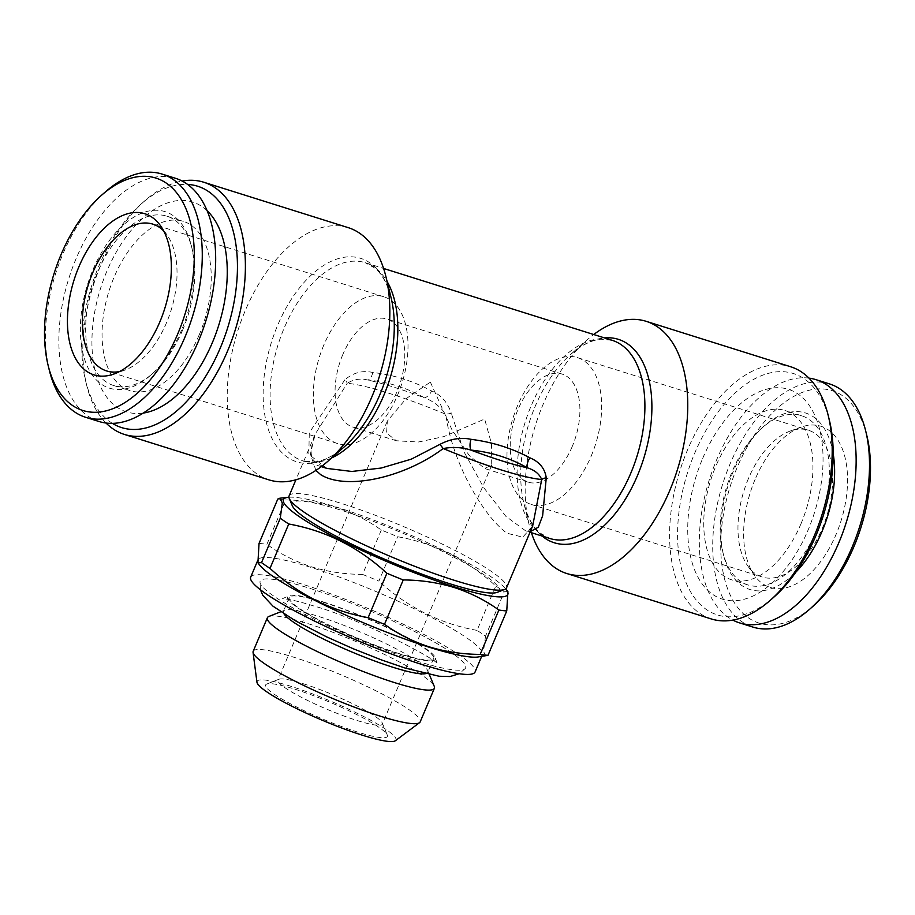 <?xml version="1.0" encoding="UTF-8"?>
<svg xmlns="http://www.w3.org/2000/svg" width="915" height="915" viewBox="0 0 915 915"><rect width="100%" height="100%" fill="white"/><g stroke="black" fill="none" stroke-linecap="round" stroke-linejoin="round"><path stroke-width="0.69" stroke-dasharray="4.58 3.43" d="M284.096 614.011A78.37 10.831 -157.1 0 1 283.41 611.3A78.37 10.831 -157.1 0 1 284.702 610.202A78.37 10.831 -157.1 0 1 318.065 616.264A78.37 10.831 -157.1 0 1 427.682 670.604A78.37 10.831 -157.1 0 1 427.797 672.296A78.37 10.831 -157.1 0 1 425.384 673.692M268.873 616.458A90.654 12.524 -157.1 0 1 307.451 623.47A90.654 12.524 -157.1 0 1 434.248 686.319M253.181 651.32A90.654 12.524 -157.1 0 1 293.269 657.062A90.654 12.524 -157.1 0 1 379.805 692.769A90.654 12.524 -157.1 0 1 420.191 721.866M256.955 682.247A75.385 10.42 -157.1 0 1 290.387 686.159A75.385 10.42 -157.1 0 1 364.73 717.074A75.385 10.42 -157.1 0 1 395.383 740.727M294.836 689.178A66.097 9.139 -157.1 0 1 387.285 735.008A66.097 9.139 -157.1 0 1 358.154 732.252A66.097 9.139 -157.1 0 1 291.473 704.356A66.097 9.139 -157.1 0 1 266.7 684.077A66.097 9.139 -157.1 0 1 294.836 689.178M302.991 683.642A56.65 7.823 -157.1 0 1 382.241 722.93A56.65 7.823 -157.1 0 1 382.321 724.142A56.65 7.823 -157.1 0 1 357.273 720.562A56.65 7.823 -157.1 0 1 303.185 698.237A56.65 7.823 -157.1 0 1 277.943 680.051A56.65 7.823 -157.1 0 1 278.881 679.262A56.65 7.823 -157.1 0 1 302.991 683.642M416.302 660.893A111.516 15.406 22.9 0 0 465.346 668.419A111.516 15.406 22.9 0 0 417.423 632.928A111.516 15.406 22.9 0 0 309.476 588.242A111.516 15.406 22.9 0 0 260.02 581.677A111.516 15.406 22.9 0 0 311.34 617.728A111.516 15.406 22.9 0 0 416.302 660.893M322.984 601.864A80.257 11.094 -157.1 0 1 397.293 632.299A80.257 11.094 -157.1 0 1 435.483 658.423A80.257 11.094 -157.1 0 1 399.878 654.156A80.257 11.094 -157.1 0 1 320.971 621.376A80.257 11.094 -157.1 0 1 287.996 596.123A80.257 11.094 -157.1 0 1 322.984 601.864M398.963 653.55A78.37 10.831 -157.1 0 1 324.139 622.669A78.37 10.831 -157.1 0 1 289.231 597.518A78.37 10.831 -157.1 0 1 323.887 602.482A78.37 10.831 -157.1 0 1 398.711 633.352A78.37 10.831 -157.1 0 1 433.63 658.514A78.37 10.831 -157.1 0 1 398.963 653.55M800.865 524.078A88.755 49.936 -72.5 0 0 784.967 410.492A88.755 49.936 -72.5 0 0 715.827 466.25A88.755 49.936 -72.5 0 0 731.726 579.836A88.755 49.936 -72.5 0 0 800.865 524.078M702.697 458.392A110.006 61.888 107.5 0 1 797.788 393.873A110.006 61.888 107.5 0 1 808.082 530.071A110.006 61.888 107.5 0 1 712.991 594.601A110.006 61.888 107.5 0 1 702.697 458.392M817.267 529.236A88.755 49.936 -72.5 0 0 801.38 415.65A88.755 49.936 -72.5 0 0 761.852 428.083A88.755 49.936 -72.5 0 0 732.24 471.408A88.755 49.936 -72.5 0 0 722.839 552.18A88.755 49.936 -72.5 0 0 748.138 584.994A88.755 49.936 -72.5 0 0 817.267 529.236M833.176 453.611A92.541 52.052 -72.5 0 0 764.277 425.944A92.541 52.052 -72.5 0 0 733.407 471.111A92.541 52.052 -72.5 0 0 723.605 555.325A92.541 52.052 -72.5 0 0 795.936 572.058M829.367 383.865A127.471 71.713 -72.5 0 0 730.079 463.939A127.471 71.713 -72.5 0 0 752.908 627.084M808.952 378.112A127.471 71.713 -72.5 0 0 716.674 459.73A127.471 71.713 -72.5 0 0 732.869 620.118M866.86 435.712A121.809 68.522 -72.5 0 0 809.192 390.236A121.809 68.522 -72.5 0 0 737.261 467.199A121.809 68.522 -72.5 0 0 732.4 599.359A121.809 68.522 -72.5 0 0 813.321 606.016M755.127 479.346A84.512 47.546 -72.5 0 0 754.486 575.409A84.512 47.546 -72.5 0 0 836.081 534.406A84.512 47.546 -72.5 0 0 843.584 452.387A84.512 47.546 -72.5 0 0 801.094 427.133A84.512 47.546 -72.5 0 0 755.127 479.346M748.424 478.568A76.952 43.291 -72.5 0 0 747.841 566.042A76.952 43.291 -72.5 0 0 762.206 577.045A76.952 43.291 -72.5 0 0 822.15 528.71A76.952 43.291 -72.5 0 0 808.368 430.222A76.952 43.291 -72.5 0 0 790.286 431.022A76.952 43.291 -72.5 0 0 748.424 478.568M199.173 334.913A88.755 49.936 107.5 0 1 130.033 390.671A88.755 49.936 107.5 0 1 114.135 277.085A88.755 49.936 107.5 0 1 183.275 221.327A88.755 49.936 107.5 0 1 199.173 334.913M206.996 210.599A110.006 61.888 -72.5 0 0 106.918 271.092A110.006 61.888 -72.5 0 0 143.358 413.054M182.76 329.755A88.755 49.936 107.5 0 1 153.148 373.08A88.755 49.936 107.5 0 1 113.62 385.512A88.755 49.936 107.5 0 1 97.733 271.927A88.755 49.936 107.5 0 1 166.862 216.169A88.755 49.936 107.5 0 1 192.161 248.983A88.755 49.936 107.5 0 1 182.76 329.755M181.593 330.052A92.541 52.052 107.5 0 1 150.723 375.219A92.541 52.052 107.5 0 1 89.247 370.163A92.541 52.052 107.5 0 1 92.941 269.753A92.541 52.052 107.5 0 1 147.589 211.296A92.541 52.052 107.5 0 1 191.395 245.838A92.541 52.052 107.5 0 1 181.593 330.052M49.296 370.163A127.471 71.713 107.5 0 1 62.803 254.164A127.471 71.713 107.5 0 1 105.328 191.944M99.037 421.506A127.471 71.713 107.5 0 1 76.208 258.373A127.471 71.713 107.5 0 1 175.497 178.299M163.682 230.935A76.952 43.291 107.5 0 1 167.159 235.121A76.952 43.291 107.5 0 1 166.576 322.595A76.952 43.291 107.5 0 1 124.715 370.14A76.952 43.291 107.5 0 1 119.465 371.582M430.359 382.127L451.884 429.558L469.006 455.213L484.561 468.48L491.721 465.163L491.492 443.706L484.641 419.036L443.935 436.592L418.338 442.025L396.458 440.778L386.588 433.115L387.342 421.072L406.1 398.654L430.359 382.127M572.207 446.566A56.65 31.876 107.5 0 1 528.081 482.159A56.65 31.876 107.5 0 1 517.936 409.657A56.65 31.876 107.5 0 1 562.062 374.063A56.65 31.876 107.5 0 1 572.207 446.566M342.793 354.597A56.65 31.876 -72.5 0 0 352.938 427.099A56.65 31.876 -72.5 0 0 397.064 391.506A56.65 31.876 -72.5 0 0 386.919 319.003A56.65 31.876 -72.5 0 0 342.793 354.597M591.182 456.093A76.952 43.291 -72.5 0 0 577.399 357.605A76.952 43.291 -72.5 0 0 517.455 405.951A76.952 43.291 -72.5 0 0 531.238 504.428A76.952 43.291 -72.5 0 0 591.182 456.093M773.793 597.209A126.533 71.176 107.5 0 1 689.738 590.301A126.533 71.176 107.5 0 1 694.782 453.017A126.533 71.176 107.5 0 1 769.504 373.068A126.533 71.176 107.5 0 1 829.402 420.305M711.275 618.94A132.195 74.367 107.5 0 1 687.6 449.757A132.195 74.367 107.5 0 1 790.571 366.721M531.409 532.702A132.195 74.367 107.5 0 1 529.122 524.65A132.195 74.367 107.5 0 1 543.121 404.339A132.195 74.367 107.5 0 1 587.224 339.82A132.195 74.367 107.5 0 1 593.709 334.524M323.819 345.069A76.952 43.291 -72.5 0 0 337.601 443.558A76.952 43.291 -72.5 0 0 397.545 395.211A76.952 43.291 -72.5 0 0 383.762 296.735A76.952 43.291 -72.5 0 0 323.819 345.069M497.291 592.325A112.362 15.532 22.9 0 0 455.178 557.841A112.362 15.532 22.9 0 0 341.81 510.421A112.362 15.532 22.9 0 0 292.297 505.732M289.094 495.941A118.035 16.31 -157.1 0 1 341.284 503.41A118.035 16.31 -157.1 0 1 490.909 571.132A118.035 16.31 -157.1 0 1 506.544 587.796M112.419 423.382A126.533 71.176 107.5 0 1 85.598 380.857A126.533 71.176 107.5 0 1 99.003 265.705A126.533 71.176 107.5 0 1 141.207 203.953A126.533 71.176 107.5 0 1 187.552 184.418M106.049 423.05A132.195 74.367 107.5 0 1 86.753 385.57A132.195 74.367 107.5 0 1 100.753 265.27A132.195 74.367 107.5 0 1 144.856 200.74A132.195 74.367 107.5 0 1 182.131 181.044M348.203 227.641A132.195 74.367 -72.5 0 0 245.231 310.688A132.195 74.367 -72.5 0 0 268.907 479.86M315.904 470.424L310.368 454.172L315.183 434.168L347.243 383.282A9.447 3.237 -144.7 0 0 344.863 379.805C353.224 372.634 362.512 370.186 372.714 372.451C393.564 374.841 413.203 381.017 431.651 390.979C441.019 394.868 447.572 402.303 451.289 413.26A9.447 1.35 172 0 1 445.777 414.266C452.044 461.595 482.274 514.939 506.921 533.228L522.785 537.151L532.644 526.034C527.074 533.845 532.072 530.563 525.77 530.929L505.869 516.335L483.635 487.501L464.088 451.999L451.289 413.26M259.7 565.093A121.809 16.836 -157.1 0 1 257.95 559.934A121.809 16.836 -157.1 0 1 311.821 567.655A121.809 16.836 -157.1 0 1 428.106 615.635A121.809 16.836 -157.1 0 1 482.365 654.74A121.809 16.836 -157.1 0 1 477.458 657.073M250.676 577.171A121.809 16.836 -157.1 0 1 304.535 584.879A121.809 16.836 -157.1 0 1 420.831 632.871A121.809 16.836 -157.1 0 1 475.091 671.965M259.036 543.43A136.918 18.918 -157.1 0 1 266.894 544.356L285.652 499.967C303.254 500.059 320.25 502.587 336.629 507.539C352.687 512.743 367.578 520.246 381.303 530.037A136.918 18.918 -157.1 0 1 397.648 536.728C434.351 543.236 467.062 559.648 495.793 585.989L477.047 630.378A136.918 18.918 -157.1 0 1 485.522 636.142L504.279 591.753L507.882 591.57M381.303 530.037L362.557 574.426C344.749 574.3 327.753 571.784 311.58 566.854C295.339 561.547 280.447 554.055 266.894 544.356M288.923 497.234A121.809 16.836 -157.1 0 1 337.292 507.345A121.809 16.836 -157.1 0 1 505.732 588.825M277.794 499.041A136.918 18.918 -157.1 0 1 285.652 499.967M495.793 585.989A136.918 18.918 -157.1 0 1 504.279 591.753M362.557 574.426A136.918 18.918 -157.1 0 1 378.901 581.116L397.648 536.728M477.047 630.378C440.344 623.87 407.621 607.446 378.901 581.116M485.968 656.158L483.497 651.457L485.522 636.142M344.863 379.805L309.293 432.669L308.812 454.378L326.929 468.411C316.739 463.55 312.004 460.051 312.724 457.9C310.048 454.755 310.86 446.852 315.183 434.179L295.911 479.792M530.265 531.638L525.77 530.929L530.002 532.255M372.714 372.451A9.447 5.215 -84.2 0 1 367.864 380.034C388.177 381.932 407.038 387.857 424.434 397.819A113.311 15.658 22.9 0 0 367.864 380.034C360.544 378.158 353.67 379.245 347.243 383.282A118.035 16.31 -157.1 0 1 445.777 414.266C440.104 406.42 432.989 400.942 424.434 397.819A9.447 5.25 119.1 0 0 431.651 390.979M542.183 536.087A106.632 59.99 107.5 0 1 523.906 503.376A106.632 59.99 107.5 0 1 535.206 406.329A106.632 59.99 107.5 0 1 570.777 354.288A106.632 59.99 107.5 0 1 604.483 337.91M529.122 524.65L523.906 503.376L526.262 511.325C529.876 521.184 534.486 528.424 540.09 533.033L549.869 538.5A103.864 58.434 107.5 0 1 531.272 405.574A103.864 58.434 107.5 0 1 612.169 340.323L601.029 339.213C593.789 339.797 585.875 343.091 577.262 349.118L570.777 354.288L587.224 339.82M331.653 457.935A103.864 58.434 107.5 0 1 302.831 460.84L313.971 461.938C321.211 461.366 329.125 458.072 337.738 452.044L344.223 446.875A106.632 59.99 107.5 0 1 273.379 441.053A106.632 59.99 107.5 0 1 277.634 325.351A106.632 59.99 107.5 0 1 340.609 257.984A106.632 59.99 107.5 0 1 391.094 297.787L388.738 289.838C385.124 279.979 380.514 272.739 374.91 268.129L365.131 262.662A103.864 58.434 107.5 0 1 387.114 281.534M321.291 466.639L302.831 460.84A103.864 58.434 107.5 0 1 284.233 327.913A103.864 58.434 107.5 0 1 365.131 262.662L383.591 268.461M284.702 610.202L280.699 611.792M382.241 722.93L387.285 735.008M465.346 668.419L459.227 673.749M435.483 658.423L437.519 664.347C442.014 662.323 362.397 619.478 313.776 605.97C301.046 602.036 291.668 599.714 285.64 599.016L282.335 598.799L287.996 596.123M289.231 597.518L283.41 611.3M801.38 415.65L784.967 410.492M761.852 428.083L764.277 425.944M747.841 566.042L754.486 575.409M113.62 385.512L130.033 390.671M153.148 373.08L150.723 375.219M167.159 235.121L160.514 225.742M528.081 482.159L484.561 468.48M396.458 440.778L352.938 427.099M577.399 357.605L808.368 430.222M337.601 443.558L106.632 370.941M141.207 203.953L144.856 200.74M257.95 559.934L257.309 561.455M491.721 465.163L382.321 724.142M387.342 421.072L277.943 680.051M482.365 654.74L481.565 656.638M85.598 380.857L86.753 385.57M383.762 296.735L152.794 224.118M531.238 504.428L762.206 577.045M562.062 374.063L386.919 319.003M124.715 370.14L113.906 374.029M192.161 248.983L191.395 245.838M166.862 216.169L183.275 221.327M790.286 431.022L801.094 427.133M722.839 552.18L723.605 555.325M748.138 584.994L731.726 579.836M433.63 658.514L427.797 672.296M260.455 589.786L260.02 581.677M278.881 679.262L266.7 684.077M427.682 670.604L429.341 674.584"/><path stroke-width="1.37" d="M425.384 673.692A78.37 10.831 -157.1 0 1 393.141 667.332A78.37 10.831 -157.1 0 1 284.096 614.011M429.341 674.584L434.248 686.319A90.654 12.524 -157.1 0 1 434.385 688.274A90.654 12.524 -157.1 0 1 394.296 682.533A90.654 12.524 -157.1 0 1 307.749 646.825A90.654 12.524 -157.1 0 1 267.374 617.728A90.654 12.524 -157.1 0 1 268.873 616.458L280.699 611.792M434.385 688.274L420.191 721.866A90.654 12.524 -157.1 0 1 419.528 722.678A90.654 12.524 -157.1 0 1 380.102 716.125A90.654 12.524 -157.1 0 1 253.055 652.361A90.654 12.524 -157.1 0 1 253.181 651.32L267.374 617.728M419.528 722.678L395.383 740.727A75.385 10.42 -157.1 0 1 362.603 735.271A75.385 10.42 -157.1 0 1 256.955 682.247L253.055 652.361M795.936 572.058A92.541 52.052 -72.5 0 0 822.059 531.409A92.541 52.052 -72.5 0 0 833.176 453.611M732.869 620.118A127.471 71.713 -72.5 0 0 739.503 622.863L752.908 627.084A127.471 71.713 -72.5 0 0 809.672 609.218A127.471 71.713 -72.5 0 0 852.197 546.998A127.471 71.713 -72.5 0 0 865.704 430.999A127.471 71.713 -72.5 0 0 829.367 383.865L815.963 379.656A127.471 71.713 -72.5 0 0 808.952 378.112M739.503 622.863A127.471 71.713 -72.5 0 0 838.792 542.789A127.471 71.713 -72.5 0 0 815.963 379.656M809.672 609.218L813.321 606.016A121.809 68.522 -72.5 0 0 853.947 546.564A121.809 68.522 -72.5 0 0 866.86 435.712L865.704 430.999M143.358 413.054A110.006 61.888 -72.5 0 0 212.303 342.77A110.006 61.888 -72.5 0 0 206.996 210.599M101.679 195.147L105.328 191.944A127.471 71.713 107.5 0 1 162.092 174.079A127.471 71.713 107.5 0 1 184.922 337.223A127.471 71.713 107.5 0 1 85.633 417.297A127.471 71.713 107.5 0 1 49.296 370.163L48.14 365.451A121.809 68.522 107.5 0 1 61.053 254.599A121.809 68.522 107.5 0 1 101.679 195.147A121.809 68.522 107.5 0 1 182.6 201.803A121.809 68.522 107.5 0 1 177.739 333.964A121.809 68.522 107.5 0 1 105.808 410.926A121.809 68.522 107.5 0 1 48.14 365.451M162.092 174.079L175.497 178.299A127.471 71.713 107.5 0 1 198.326 341.432A127.471 71.713 107.5 0 1 99.037 421.506L85.633 417.297M78.919 266.757A84.512 47.546 107.5 0 1 160.514 225.742A84.512 47.546 107.5 0 1 159.873 321.817A84.512 47.546 107.5 0 1 113.906 374.029A84.512 47.546 107.5 0 1 71.416 348.775A84.512 47.546 107.5 0 1 78.919 266.757M119.465 371.582A76.952 43.291 107.5 0 1 106.632 370.941A76.952 43.291 107.5 0 1 92.85 272.453A76.952 43.291 107.5 0 1 152.794 224.118A76.952 43.291 107.5 0 1 163.682 230.935M593.709 334.524A132.195 74.367 107.5 0 1 646.093 321.302L790.571 366.721A132.195 74.367 107.5 0 1 828.247 415.593L829.402 420.305A126.533 71.176 107.5 0 1 815.997 535.458A126.533 71.176 107.5 0 1 773.793 597.209L770.144 600.423A132.195 74.367 107.5 0 1 711.275 618.94L566.797 573.522A132.195 74.367 107.5 0 1 531.409 532.702M828.247 415.593A132.195 74.367 107.5 0 1 814.247 535.893A132.195 74.367 107.5 0 1 770.144 600.423M646.093 321.302A132.195 74.367 107.5 0 1 669.769 490.474A132.195 74.367 107.5 0 1 566.797 573.522M289.266 498.481L292.297 505.732A112.362 15.532 22.9 0 0 449.459 583.644A112.362 15.532 22.9 0 0 497.291 592.325L504.6 589.443A118.035 16.31 -157.1 0 1 454.355 580.316A118.035 16.31 -157.1 0 1 304.729 512.594A118.035 16.31 -157.1 0 1 289.266 498.481A118.035 16.31 -157.1 0 1 289.094 495.941L295.911 479.792M187.552 184.418A126.533 71.176 107.5 0 1 220.218 348.146A126.533 71.176 107.5 0 1 112.419 423.382M182.131 181.044A132.195 74.367 107.5 0 1 203.725 182.222A132.195 74.367 107.5 0 1 227.4 351.394A132.195 74.367 107.5 0 1 124.429 434.442A132.195 74.367 107.5 0 1 106.049 423.05M124.429 434.442L268.907 479.86A132.195 74.367 -72.5 0 0 327.776 461.343A132.195 74.367 -72.5 0 0 371.879 396.824A132.195 74.367 -72.5 0 0 385.878 276.513A132.195 74.367 -72.5 0 0 348.203 227.641L203.725 182.222M504.6 589.443A118.035 16.31 -157.1 0 0 506.544 587.796L532.644 526.034L541.714 479.517A118.035 16.31 -157.1 0 1 443.18 448.533C404.579 477.619 346.27 490.646 320.742 474.691L315.904 470.424M505.732 588.825A121.809 16.836 -157.1 0 1 506.098 589.283L507.894 591.559L506.761 610.934L488.004 655.323L477.458 657.073A121.809 16.836 -157.1 0 1 428.506 647.019A121.809 16.836 -157.1 0 1 259.7 565.093L257.916 562.817L261.518 562.611L280.276 518.233L282.3 502.987L279.83 498.206L277.794 499.041L259.036 543.43L257.916 562.817M481.565 656.638L475.091 671.965A121.809 16.836 -157.1 0 1 421.232 664.256A121.809 16.836 -157.1 0 1 304.935 616.264A121.809 16.836 -157.1 0 1 250.676 577.171L257.309 561.455M403.24 579.95L384.494 624.327C398.036 634.038 412.928 641.529 429.169 646.836C445.353 651.766 462.338 654.282 480.158 654.408L498.904 610.019C485.179 600.229 470.287 592.726 454.217 587.521C437.839 582.569 420.843 580.041 403.24 579.95A136.918 18.918 -157.1 0 1 386.896 573.259C358.508 547.09 325.786 530.666 288.751 523.998A136.918 18.918 -157.1 0 1 280.276 518.233M384.494 624.327A136.918 18.918 -157.1 0 1 368.15 617.648L386.896 573.259M288.751 523.998L270.005 568.387C298.404 594.556 331.116 610.968 368.15 617.648M270.005 568.387A136.918 18.918 -157.1 0 1 261.518 562.611M506.098 589.283A121.809 16.836 -157.1 0 1 453.977 586.721A121.809 16.836 -157.1 0 1 326.392 532.804A121.809 16.836 -157.1 0 1 288.339 497.291A121.809 16.836 -157.1 0 1 288.923 497.234M488.004 655.323A136.918 18.918 -157.1 0 1 480.158 654.408M506.761 610.934A136.918 18.918 -157.1 0 1 498.904 610.019M321.291 466.639L326.929 468.411L351.84 471.465L381.132 468.045L411.281 459.17L439.852 444.404C450.546 438.834 460.943 437.141 471.042 439.326C492.419 442.082 512.068 448.259 529.968 457.855A9.447 5.65 -61.1 0 0 527.406 467.851C510.284 458.083 491.424 452.159 470.825 450.066A9.447 4.827 96.8 0 1 471.042 439.326M530.265 531.638L538.283 527.212L542.629 515.797L546.266 477.859C544.894 468.491 539.461 461.823 529.968 457.855M439.852 444.404A9.447 0.904 53.6 0 1 443.18 448.533C452.925 446.76 462.132 447.275 470.825 450.066A113.311 15.658 22.9 0 0 527.406 467.851C534.589 470.047 539.358 473.936 541.714 479.517A9.447 5.49 8.5 0 1 546.266 477.859M604.483 337.91A106.632 59.99 107.5 0 1 637.366 475.811A106.632 59.99 107.5 0 1 542.183 536.087M383.591 268.461L612.169 340.323A103.864 58.434 107.5 0 1 630.767 473.249A103.864 58.434 107.5 0 1 549.869 538.5L530.002 532.255M385.878 276.513L391.094 297.787A106.632 59.99 107.5 0 1 379.794 394.834A106.632 59.99 107.5 0 1 344.223 446.875L327.776 461.343M387.114 281.534A103.864 58.434 107.5 0 1 383.728 395.589A103.864 58.434 107.5 0 1 331.653 457.935M459.227 673.749L449.974 676.54L439.063 676.242L404.968 667.996L381.429 659.909L353.396 648.815L326.506 636.817L295.248 620.702L272.956 606.165L262.765 595.23L260.455 589.786M288.339 497.291L279.83 498.206"/></g></svg>
